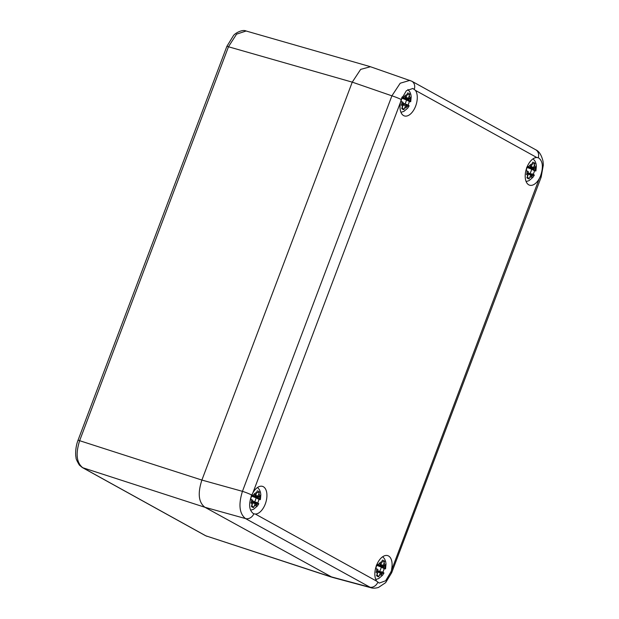 <?xml version="1.0" encoding="UTF-8"?>
<svg xmlns="http://www.w3.org/2000/svg" width="619" height="619" viewBox="0 0 619 619"><rect width="100%" height="100%" fill="white"/><g stroke="black" fill="none" stroke-linecap="round" stroke-linejoin="round"><path stroke-width="0.93" d="M401.22 99.543L406.358 90.738L412.85 88.463L415.411 90.366A14.369 7.877 107.1 0 1 415.225 107.126A14.369 7.877 107.1 0 1 404.431 115.939A14.369 7.877 107.1 0 1 403.596 115.583A14.369 7.877 107.1 0 1 400.555 102.089L401.22 99.543A7.56 0.72 -159.3 0 0 391.897 95.829L352.257 82.141L201.895 480.058L352.257 82.141L360.66 69.382L370.456 66.736M370.448 66.736L369.853 66.519M332.202 577.31L204.959 507.294L332.186 577.31M254.061 513.84L253.225 513.484C249 510.041 248.521 503.905 251.771 495.053L252.923 492.77A14.369 7.877 107.1 0 1 262.518 486.372A14.369 7.877 107.1 0 1 263.354 486.727A14.369 7.877 107.1 0 1 265.915 502.125A14.369 7.877 107.1 0 1 255.314 514.041L253.875 513.778A7.56 6.283 119 0 1 245.503 518.567L204.959 507.294L82.768 467.732C76.508 462.764 75.487 453.681 79.704 440.496L228.543 46.618L236.566 34.169L246.122 31.004L369.35 66.388M331.041 576.97L205.833 535.814L82.768 467.732A3.784 3.141 -61 0 1 82.312 467.531L79.394 465.124C76.903 460.969 75.797 458.439 76.067 457.534C75.417 455.53 75.193 447.467 78.048 440.194L226.887 46.317L352.257 82.149M204.959 507.294C198.56 502.458 197.538 493.382 201.895 480.065L78.056 440.186M538.043 157.713L536.805 157.52A14.369 7.877 107.1 0 0 526.212 169.444A14.369 7.877 107.1 0 0 528.773 184.833A14.369 7.877 107.1 0 0 529.601 185.189A14.369 7.877 107.1 0 0 539.195 178.79L540.333 176.5C543.467 167.617 542.979 161.474 538.863 158.069L538.228 157.775A7.56 6.283 -61 0 0 535.69 149.744A7.56 6.283 -61 0 0 535.683 149.744L411.759 81.19A7.56 6.283 119 0 1 414.304 89.221M391.572 569.472A14.369 7.877 107.1 0 0 388.531 555.978A14.369 7.877 107.1 0 0 387.695 555.622A14.369 7.877 107.1 0 0 376.901 564.443A14.369 7.877 107.1 0 0 376.716 581.202L379.215 583.09L385.645 580.784L390.875 572.01L539.195 178.79M390.875 572.01A7.56 0.72 20.7 0 1 391.688 572.707L385.637 582.657L378.457 587.462C373.636 588.831 371.005 587.748 370.998 587.756L245.503 518.567C239.36 513.631 238.338 504.555 242.447 491.339L391.897 95.829L400.199 83.232L409.91 80.354M255.5 495.185L254.866 495.053L255.933 494.798L255.376 495.123L254.804 493.482A6.925 3.791 107.1 0 0 253.186 495.401L251.902 494.759M254.873 495.301L258.138 496.012L259.392 492.128A8.573 4.697 107.1 0 0 258.394 491.231A8.573 4.697 107.1 0 0 257.187 490.906L255.933 494.798M252.304 501.545L253.009 502.535L251.368 506.303A8.573 4.697 107.1 0 0 251.531 506.512A8.573 4.697 107.1 0 0 252.359 507.201A8.573 4.697 107.1 0 0 253.573 507.526L255.221 503.758L252.9 502.821M250.386 499.022L252.753 500.268L252.776 501.104L250.827 502.945L251.492 502.667A6.925 3.791 107.1 0 0 252.173 504.756M254.378 496.059L251.685 495.254L254.347 496.043L253.186 495.401M259.694 496.19A6.925 3.791 107.1 0 1 259.554 498.922C260.823 499.657 260.63 499.827 258.974 499.417C260.63 499.827 260.823 499.657 259.554 498.922L258.394 498.28L258.316 497.599L259.663 495.881A6.925 3.791 107.1 0 0 258.982 493.792M254.618 501.808A6.623 3.629 107.1 0 0 256.08 497.815L258.974 499.417A12.388 6.794 107.1 0 1 257.69 502.999M256.08 497.815L251.152 495.981M258.138 496.012L258.301 496.74L259.663 495.881M256.8 502.504L256.266 503.03L256.343 505.065A6.925 3.791 107.1 0 0 257.961 503.146L252.684 501.723M254.378 505.978A6.925 3.791 107.1 0 0 256.127 505.236L255.771 503.425L255.221 503.758L255.693 503.379L253.063 502.319L255.655 503.363M252.854 501.808L251.492 502.667M254.827 495.664L254.347 496.043L254.881 495.517L254.804 493.482M258.378 497.444L258.301 496.74M260.189 495.564L258.262 496.825L254.618 495.981M252.405 495.471L251.662 495.301M257.38 503.642C259.028 504.052 259.222 503.881 257.961 503.146M256.127 505.236L256.258 505.955L256.343 505.065M250.556 499.1A4.426 2.422 107.1 0 0 251.368 496.074M255.779 503.44L256.266 503.03M253.573 507.526L251.848 505.483M255.376 495.123L254.866 494.929M259.392 492.128L256.692 492.786M380.67 564.435L380.043 564.296L381.111 564.041L380.553 564.373L379.981 562.733A6.925 3.791 107.1 0 0 378.364 564.652L377.087 564.01M380.051 564.551L383.316 565.263L384.569 561.371A8.573 4.697 107.1 0 0 383.571 560.481A8.573 4.697 107.1 0 0 382.356 560.149L381.111 564.041M377.482 570.795L378.186 571.778L376.538 575.554A8.573 4.697 107.1 0 0 376.708 575.755A8.573 4.697 107.1 0 0 377.536 576.444A8.573 4.697 107.1 0 0 378.751 576.776L380.391 573.001L378.077 572.072M375.594 568.288L377.93 569.519L377.946 570.347L376.004 572.196L376.662 571.917A6.925 3.791 107.1 0 0 377.342 573.999M379.555 565.302L376.87 564.505L379.524 565.294L378.364 564.652M384.871 565.441A6.925 3.791 107.1 0 1 384.732 568.172C385.993 568.907 385.799 569.07 384.151 568.668C385.799 569.07 385.993 568.907 384.732 568.172L383.571 567.53L383.494 566.849L384.84 565.132A6.925 3.791 107.1 0 0 384.159 563.042M379.795 571.058A6.623 3.629 107.1 0 0 381.25 567.066L384.151 568.668A12.388 6.794 107.1 0 1 382.867 572.25M381.25 567.066L376.329 565.224M383.316 565.263L383.471 565.99L384.84 565.132M381.977 571.755L381.443 572.281L381.521 574.308A6.925 3.791 107.1 0 0 383.138 572.397L377.853 570.973M380.871 572.629L380.391 573.001L380.948 572.668L381.436 575.198L381.521 574.308M378.031 571.058L376.662 571.917M380.004 564.915L379.524 565.294L380.058 564.76L379.981 562.733M383.548 566.695L383.471 565.99M385.366 564.807L383.432 566.076L379.795 565.232M377.582 564.721L376.855 564.551M382.557 572.892C384.206 573.302 384.399 573.132 383.138 572.397M375.725 568.35A4.426 2.422 107.1 0 0 376.545 565.325M380.948 572.683L381.443 572.281M378.751 576.776L377.025 574.726M380.553 564.373L380.035 564.18M384.569 561.371L381.869 562.029M531.025 166.526L530.398 166.387L531.466 166.132L530.909 166.465L530.336 164.824A6.925 3.791 107.1 0 0 528.719 166.743L527.442 166.101M530.406 166.643L533.671 167.354L534.924 163.47A8.573 4.697 107.1 0 0 533.926 162.573A8.573 4.697 107.1 0 0 532.711 162.248L531.466 166.132M527.837 172.887L528.541 173.877L526.893 177.645A8.573 4.697 107.1 0 0 527.063 177.846A8.573 4.697 107.1 0 0 527.891 178.543A8.573 4.697 107.1 0 0 529.106 178.868L530.746 175.092L528.433 174.163M525.949 170.38L528.286 171.61L528.309 172.446L526.359 174.287L527.017 174.009A6.925 3.791 107.1 0 0 527.697 176.098M529.91 167.393L527.226 166.604L529.879 167.385L528.719 166.743M535.226 167.532A6.925 3.791 107.1 0 1 535.087 170.264C536.356 170.999 536.162 171.169 534.506 170.759C536.162 171.169 536.356 170.999 535.087 170.264L533.926 169.621L533.849 168.941L535.195 167.223A6.925 3.791 107.1 0 0 534.514 165.134M530.15 173.15A6.623 3.629 107.1 0 0 531.605 169.157L534.506 170.759A12.388 6.794 107.1 0 1 533.222 174.341M531.605 169.157L526.684 167.323M533.671 167.354L533.826 168.082L535.195 167.223M532.332 173.846L531.798 174.372L531.876 176.407A6.925 3.791 107.1 0 0 533.493 174.488L528.216 173.065M529.91 177.32A6.925 3.791 107.1 0 0 531.659 176.577L531.303 174.767L530.746 175.092L531.226 174.72L528.595 173.66L531.187 174.705M528.386 173.15L527.017 174.009M530.359 167.006L529.879 167.385L530.413 166.859L530.336 164.824M533.911 168.786L533.826 168.082M535.721 166.898L533.795 168.167L530.15 167.323M527.937 166.813L527.21 166.643M532.913 174.984C534.561 175.394 534.754 175.223 533.493 174.488M531.659 176.577L531.791 177.297L531.876 176.407M526.088 170.442A4.426 2.422 107.1 0 0 526.901 167.416M531.311 174.782L531.798 174.372M529.106 178.868L527.38 176.825M530.909 166.465L530.39 166.271M534.924 163.47L532.224 164.12M405.855 97.276L405.221 97.144L406.288 96.889L405.731 97.222L405.166 95.581A6.925 3.791 107.1 0 0 403.549 97.493L402.242 96.843M405.236 97.4L408.501 98.112L409.747 94.22A8.573 4.697 107.1 0 0 408.749 93.322A8.573 4.697 107.1 0 0 407.542 92.997L406.288 96.889M402.659 103.644L403.364 104.626L401.723 108.395A8.573 4.697 107.1 0 0 401.886 108.604A8.573 4.697 107.1 0 0 402.721 109.292A8.573 4.697 107.1 0 0 403.928 109.617L405.577 105.849L403.255 104.913M400.772 101.129L403.108 102.359L403.131 103.195L401.189 105.037L401.847 104.758A6.925 3.791 107.1 0 0 402.528 106.847M404.733 98.15L402.025 97.345L404.71 98.135L403.549 97.493M410.057 98.282A6.925 3.791 107.1 0 1 409.917 101.013C411.178 101.748 410.985 101.918 409.337 101.508C410.985 101.918 411.178 101.748 409.917 101.013L408.757 100.371L408.679 99.69L410.018 97.972A6.925 3.791 107.1 0 0 409.337 95.891M404.981 103.907A6.623 3.629 107.1 0 0 406.435 99.907L409.337 101.508A12.388 6.794 107.1 0 1 408.045 105.091M406.435 99.907L401.507 98.073M408.501 98.112L408.656 98.831L410.018 97.972M407.155 104.596L406.621 105.129L406.698 107.157A6.925 3.791 107.1 0 0 408.316 105.238L403.039 103.822M406.049 105.47L405.577 105.849L406.134 105.516L406.698 107.157M403.209 103.899L401.847 104.758M405.182 97.756L404.71 98.135L405.244 97.609L405.166 95.581M408.733 99.543L408.656 98.831M410.544 97.655L408.617 98.916L404.981 98.073M402.76 97.562L402.273 97.415M407.735 105.741C409.391 106.143 409.585 105.981 408.316 105.238M400.911 101.191A4.426 2.422 107.1 0 0 401.731 98.173M406.134 105.532L406.621 105.129M403.928 109.617L402.203 107.574M405.731 97.222L405.221 97.028M409.747 94.22L407.047 94.877M207.048 536.34L205.376 535.613A3.784 3.141 -61 0 0 205.833 535.814L330.136 576.544L369.427 587.129A7.56 6.283 -61 0 0 377.799 582.34M255.314 514.041L376.716 581.202M400.555 102.089L252.923 492.77M536.805 157.52L415.411 90.366M391.688 572.707L541.138 177.189A7.56 0.72 -159.3 0 0 540.333 176.5M251.771 495.053A7.56 0.72 20.7 0 0 242.447 491.339L201.895 480.065M256.769 492.569A6.925 3.791 107.1 0 0 255.02 493.312M251.593 499.626A6.925 3.791 107.1 0 0 251.453 502.357M251.36 496.043L258.394 498.28M254.68 495.927L258.216 496.701M251.593 495.463L258.316 497.599M256.73 502.489L252.676 501.197L256.761 502.489M381.946 561.82A6.925 3.791 107.1 0 0 380.198 562.563M376.77 568.876A6.925 3.791 107.1 0 0 376.631 571.608M376.545 565.302L383.571 567.53M379.555 575.221A6.925 3.791 107.1 0 0 381.304 574.486M379.849 565.178L383.393 565.944M376.785 564.714L383.494 566.849M380.824 572.614L378.24 571.569L380.847 572.614M532.301 163.911A6.925 3.791 107.1 0 0 530.553 164.654M527.125 170.968A6.925 3.791 107.1 0 0 526.986 173.699M526.908 167.393L533.926 169.621M530.212 167.269L533.748 168.043M527.14 166.805L533.849 168.941M407.132 94.668A6.925 3.791 107.1 0 0 405.383 95.403M401.948 101.717A6.925 3.791 107.1 0 0 401.808 104.449M401.716 98.135L408.757 100.371M404.733 108.07A6.925 3.791 107.1 0 0 406.482 107.327M405.035 98.019L408.579 98.792M401.94 97.554L408.679 99.69M407.093 104.58L403.031 103.288L407.116 104.58M226.887 46.317L233.564 35.453C235.398 33.008 242.509 29.132 246.138 31.012M205.376 535.613L82.312 467.531M411.759 81.19L370.185 66.643M370.998 587.756L331.683 577.171M541.138 177.189L543.343 164.886L543.01 161.25C541.509 155.044 539.072 151.214 535.69 149.744M258.788 503.804L257.334 506.056L253.481 509.321L250.54 510.211M257.589 487.432L259.516 489.846L260.467 492.267L260.839 494.689L260.39 499.564M383.958 573.055L382.511 575.299L378.658 578.572L375.764 579.454M382.766 556.674L384.693 559.089L385.637 561.518L386.016 563.94L385.56 568.815M534.321 175.146L532.866 177.398L529.013 180.663L526.119 181.545M533.121 158.766L535.048 161.18L536 163.609L536.371 166.031L535.922 170.906M409.144 105.895L407.689 108.147L403.843 111.412L400.942 112.302M407.906 89.484L409.871 91.937L410.823 94.359L411.202 96.781L410.745 101.655"/></g></svg>

